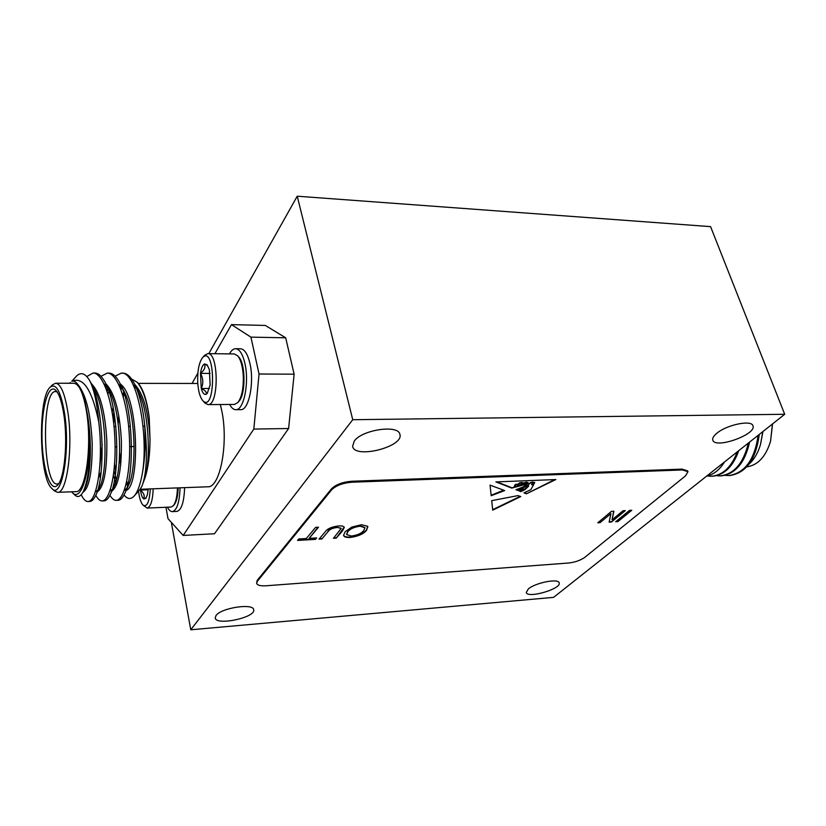 <?xml version="1.0" encoding="UTF-8"?>
<svg xmlns="http://www.w3.org/2000/svg" width="826" height="826" viewBox="0 0 826 826"><rect width="100%" height="100%" fill="white"/><g stroke="black" fill="none" stroke-linecap="round" stroke-linejoin="round"><path stroke-width="1.24" d="M623.062 510.726L625.313 510.613L611.498 521.991L609.123 522.135L610.93 513.586L600.027 522.662L597.776 522.796L611.477 511.356L613.904 511.222L612.045 519.822L623.062 510.726M327.943 531.81L321.81 538.996L318.981 539.161L325.083 531.985C327.158 528.785 331.639 526.781 338.515 525.955C341.799 525.728 343.719 526.183 344.297 527.339L342.439 531.004L336.213 538.149L333.415 538.315L341.179 528.423L337.452 527.432C332.486 528.01 329.316 529.466 327.943 531.81L321.81 538.996M491.707 500.659L517.964 495.61L520.762 496.55L492.709 510.148L491.707 500.659M491.181 495.714L504.655 490.561L490.055 485.12L491.181 495.714M351.907 482.219C342.759 482.983 335.996 485.533 331.618 489.859L257.34 581.298L256.628 583.342C257.33 585.283 260.438 586.099 265.941 585.789L568.608 563.012C575.113 562.258 580.533 560.348 584.87 557.292L685.611 475.776L687.965 471.718L682.441 469.953L351.907 482.219L351.67 481.269C342.532 482.033 335.769 484.583 331.402 488.909L257.154 580.43L256.628 583.342M523.25 486.906L527.835 483.768L511.728 488.083L495.889 481.909L555.836 479.555L526.41 493.814L523.952 492.854L530.767 489.715L533.637 484.79L531.696 484.779L533.028 482.384C529.869 483.127 528.268 484.212 528.227 485.636L528.661 486.163L524.902 489.735L520.803 491.625L519.905 491.274L524.19 489.601L527.669 485.967C524.593 486.514 523.034 487.66 522.982 489.395L519.358 491.057L521.65 489.715L522.806 487.939L518.274 490.634L520.112 488.775L517.468 490.324L515.982 489.746L523.25 486.906M315.604 527.349L318.495 527.195L309.172 538.356L316.657 537.922L315.439 539.378L297.566 540.421L298.764 538.965L306.312 538.531L315.604 527.349M367.632 526.265L366.476 530.395C363.471 534.04 358.019 536.404 350.121 537.489C346.146 537.633 343.967 536.921 343.585 535.341L345.134 531.737L351.845 527.081L361.489 524.716L367.632 526.265M629.515 510.385L631.756 510.261L617.879 521.619L615.669 521.753L629.515 510.385M687.965 471.718L687.676 470.892L682.142 469.127L351.67 481.269M521.774 484.697L522.765 485.213L528.031 482.683L526.286 482.116L527.711 482.539M517.778 484.449L516.013 484.635L514.505 486.277L515.414 486.72L517.695 485.678L517.778 484.449M517.747 484.346L515.889 484.201L514.784 485.533M514.65 485.099L514.505 486.277M532.78 483.003L532.326 484.181L533.586 484.449L534.752 482.56L532.677 482.652M532.563 482.745L532.336 483.922M534.639 482.384L533.317 482.498M527.236 483.891L527.7 483.334L527.122 483.447M522.528 485.213L521.237 485.234M518.336 485.182L517.716 485.43M515.114 486.576L511.728 488.083M511.593 487.65L496.798 481.868M526.41 493.814L554.721 479.596M526.286 493.38L524.407 492.647M532.718 484.449L531.645 484.418M528.227 485.636L528.103 485.203C528.134 483.778 529.734 482.694 532.894 481.95L533.028 482.384M528.361 485.894L524.902 489.735M523.684 489.797L520.803 491.625M527.36 485.843L525.305 485.853M524.076 486.597L522.982 489.395M521.929 489.395L522.858 488.961M519.678 489.611L521.175 488.311M522.373 487.247L522.703 487.763M518.449 488.775L517.468 490.324M517.344 489.89L516.467 489.55M522.445 483.768L523.054 483.096C520.597 482.683 518.934 483.293 518.067 484.934L518.811 485.306L522.445 483.768M522.858 482.911L522.92 482.663C520.473 482.25 518.811 482.859 517.943 484.501L518.098 484.686M523.044 483.241L526.286 482.116M521.702 484.965L526.41 482.56M491.129 495.259L503.664 490.19M492.668 509.683L520.163 496.354M317.989 527.225L309.172 538.356M316.151 537.953L315.439 539.378M315.336 538.924L297.959 539.946M321.706 538.552L319.383 538.686M344.225 527.122L336.213 538.149M336.11 537.716L333.828 537.85M341.097 528.206L337.452 527.432M337.349 526.978C332.382 527.556 329.213 529.022 327.829 531.366M367.869 526.709L366.476 530.395M366.362 529.951C363.357 533.606 357.916 535.971 350.017 537.045L350.121 537.489M350.017 537.045C346.259 537.199 344.101 536.559 343.544 535.114M364.916 527.577L360.095 525.749C354.055 526.585 349.956 528.392 347.798 531.18L346.579 534.319M351.37 536.053C357.462 535.196 361.582 533.359 363.729 530.529L364.989 527.793L360.198 526.193C354.168 527.029 350.069 528.846 347.901 531.624L346.641 534.598L351.37 536.053M624.652 510.644L611.498 521.991M611.374 521.598L609.216 521.722M600.027 522.662L610.93 513.586M599.903 522.269L598.303 522.362M613.687 511.232L612.045 519.822M631.095 510.292L617.879 521.619M617.755 521.227L616.186 521.32M98.748 421.941C92.078 389.748 83.085 376.212 71.779 381.302L76.436 376.15C80.938 371.669 85.46 373.331 89.993 381.137C94.278 390.326 97.2 403.924 98.748 421.941C103.684 462.075 96.869 502.063 88.01 501.506C86.049 501.599 84.107 499.967 82.208 496.632L81.185 494.795M86.761 376.553L93.07 373.022C103.043 372.836 113.09 401.818 114.773 436.613C116.693 471.791 110.116 500.587 102.228 500.928C100.101 501.031 98.005 499.255 95.95 495.61L95.775 495.29M93.565 390.853L93.865 389.965M101.02 376.326L107.225 373.094C117.437 372.918 127.689 401.746 129.352 436.355C131.262 471.336 124.447 500.009 116.301 500.36C114.133 500.463 112.006 498.77 109.92 495.27M107.112 391.307L107.999 388.736M115.082 376.171L121.226 373.166C136.455 370.523 148.959 433.671 142.423 473.009C145.077 458.182 145.81 441.9 144.602 424.161C147.709 453.092 146.791 473.825 141.855 486.369L140.007 489.374M89.993 381.137L90.571 382.211C103.911 405.628 105.728 477.531 95.609 495.652C93.761 499.462 91.82 501.382 89.786 501.434L88.898 501.351M93.957 373.094L94.825 373.032C98.377 372.98 101.918 376.295 105.46 382.954C118.645 406.578 120.389 475.972 110.281 494.526C108.289 498.697 106.182 500.804 103.973 500.855L103.105 500.783M95.888 491.687L95.609 490.964M94.381 393.857L94.742 392.598M108.092 373.166L108.96 373.104C112.739 373.063 116.497 376.604 120.214 383.718C133.223 407.507 134.886 474.434 124.819 493.37C122.692 497.923 120.42 500.226 118.025 500.288L117.168 500.226M107.979 394.002L108.867 391.132M122.093 373.238L122.95 373.176C126.977 373.145 130.931 376.924 134.834 384.513C139.542 394.467 142.795 407.683 144.602 424.161M71.779 381.302C73.762 380.652 75.724 381.622 77.675 384.235C81.464 388.457 84.469 397.223 86.668 410.553L89.187 432.194C90.643 459.266 88.733 478.946 83.457 491.212C80.752 496.612 77.881 497.882 74.836 495.032L72.254 492.544C81.351 502.91 91.025 470.49 89.187 432.194M70.293 382.51L69.632 383.254M71.552 491.8L72.254 492.544M57.572 492.317L75.837 491.646C85.697 493.184 92.326 445.307 86.441 411.059C83.333 393.145 79.151 383.873 73.906 383.264L55.631 383.233C60.68 383.853 64.707 393.176 67.701 411.214C73.4 445.699 67.061 493.886 57.572 492.317L54.371 490.861L51.842 488.434C61.826 500.525 70.664 450.253 64.438 412.546C60.69 391.09 55.9 382.686 50.045 387.322C37.686 397.905 39.111 478.337 51.842 488.434M50.045 387.322L52.482 384.813L55.631 383.233M63.767 414.105C68.062 440.774 64.624 478.667 57.562 485.141C50.324 493.174 42.436 468.094 42.012 438.048C41.362 408.003 48.362 382.655 55.879 390.399C59.204 393.95 61.826 401.859 63.767 414.105M127.483 485.667L126.275 483.365M120.73 464.966L119.502 457.449M118.17 423.831L118.779 415.777M122.744 394.869L123.663 392.144M149.217 417.533C146.656 400.197 142.63 388.416 137.116 382.19L138.272 383.419C143.332 389.17 146.976 400.548 149.217 417.533L150.022 439.349C149.94 454.93 148.267 467.753 145.015 477.841L141.845 486.369M124.22 393.826L123.26 396.614M119.677 452.875L120.999 462.075M126.698 481.465L127.958 483.788M140.09 489.281L207.749 486.793C220.222 488.125 228.823 442.509 221.595 409.933L220.325 404.523M137.116 382.19L131.664 379.134M114.515 415.746L113.699 423.666M114.618 464.057L115.764 471.274M124.034 494.97C127.452 499.317 130.88 499.627 134.297 495.899C137.715 491.924 140.42 484.294 142.423 473.009M57.139 391.968L55.641 391.555C41.042 390.006 42.756 486.111 57.283 484.005L58.76 483.54M102.187 444.564L99.739 467.227M95.073 396.717L97.292 402.097M98.759 476.044L101.061 472.389M77.675 384.235C85.987 394.157 90.819 413.898 92.192 443.448C92.275 472.121 89.177 488.414 82.889 492.327M91.273 383.574C99.967 392.195 105.15 411.338 106.822 441.001C107.153 470.128 104.035 487.03 97.468 491.707M93.255 389.8L93.586 389.191M105.914 383.853C114.628 392.794 119.78 411.751 121.391 440.733C121.69 469.199 118.521 485.977 111.871 491.078M100.927 473.505L100.803 472.926M106.791 390.388L107.999 388.282M120.431 384.162C138.644 396.191 140.296 486.442 126.161 490.427M116.373 479.782L114.04 470.469M112.986 417.904L113.905 411.906M120.947 389.573L121.99 387.9M122.165 387.631L122.857 386.682M145.015 477.841C151.189 457.666 148.546 410.852 138.768 392.505L134.834 384.513C143.445 393.713 148.515 411.998 150.022 439.349M86.668 410.553C92.481 437.904 91.067 476.798 84.954 488.125L83.457 491.212M92.027 386.052L92.749 387.002M90.571 382.211L94.938 390.626C106.533 411.131 108.144 471.894 99.616 487.154L95.609 495.652M97.582 490.386L95.31 491.883M104.076 383.801L107.566 387.631M105.46 382.954L109.682 391.225C121.143 411.885 122.682 470.541 114.153 486.163L110.281 494.526M112.191 489.436L109.817 491.264M100.287 478.068L99.543 475.074M106.11 388.54L107.122 387.012M118.614 384.121L122.248 388.292M120.214 383.718L124.292 391.854C135.578 412.618 137.054 469.209 128.567 485.151L124.819 493.37M126.677 488.445L124.189 490.603M116.538 484.707L113.41 475.384M112.15 412.329L113.09 407.383M120.286 387.879L121.123 386.713M133.027 384.451L136.796 388.974M250.928 337.132L231.445 324.628L265.311 325.434L285.682 337.803L250.928 337.132L259.044 374.013L294.128 374.188L285.682 337.803M294.128 374.188L288.604 428.518L253.819 429.066L259.044 374.013M165.954 507.267L167.998 518.645L183.196 535.444L253.819 429.066M183.196 535.444L214.523 533.741L288.604 428.518M231.445 324.628L214.915 353.714M180.068 487.805C179.51 502.363 176.94 510.303 172.366 511.635L176.857 511.428C181.472 510.107 184.053 502.177 184.621 487.639M229.638 404.472C231.486 407.91 233.531 409.644 235.771 409.686L240.727 409.644C248.771 410.594 254.511 382.768 249.968 363.616C247.728 354.117 244.599 349.171 240.572 348.779L235.606 348.706C233.366 348.737 231.332 350.472 229.494 353.9M209.463 388.457L201.245 388.457C202.494 392.897 204.084 394.859 206.025 394.343C206.975 392.371 205.375 390.409 201.245 388.457C203.526 383.47 203.279 378.453 200.491 373.383C204.352 370.296 205.684 367.157 204.507 363.936L207.202 365.391M210.114 373.435L200.491 373.383L201.245 388.457M206.025 394.343L207.212 393.455L210.134 384.968L209.36 369.645L207.119 364.782L204.507 363.936C202.597 364.978 201.255 368.128 200.491 373.383M197.703 382.201C198.25 391.008 199.933 397.151 202.752 400.631C215.927 414.301 215.71 343.998 202.597 357.586C199.025 362.407 197.393 370.616 197.703 382.201M202.752 400.631L204.9 402.985L207.956 404.606C219.014 405.969 218.849 352.351 207.791 353.621L204.734 355.232L202.597 357.586M207.956 404.606L234.481 404.441L237.878 402.53C241.832 397.12 243.629 388.189 243.278 375.737C242.658 366.393 240.82 359.775 237.754 355.882L234.347 353.962L207.791 353.621M237.754 355.882L238.776 357.069C245.683 363.987 245.745 394.498 238.89 401.353L237.878 402.53M235.771 409.686C243.753 410.636 249.452 382.758 244.94 363.564C242.71 354.055 239.602 349.099 235.606 348.706M148.133 489.766L140.472 490.045C143.827 492.885 144.911 495.848 143.714 498.945L145.965 497.799M148.174 488.982L147.441 494.609L145.789 498.512L143.714 498.945C142.206 497.748 141.122 494.784 140.472 490.045L140.379 489.271M150.27 488.909C149.444 502.074 147.007 507.453 142.96 505.058C140.823 502.693 139.346 498.026 138.531 491.057M153.192 488.796C152.696 500.618 150.662 507.05 147.1 508.083L142.96 505.058M177.445 487.908C177.167 496.529 175.804 502.466 173.336 505.719L171.085 507.04L147.1 508.083M173.336 505.719L174.276 504.614C176.588 501.558 177.889 495.982 178.179 487.877M172.366 511.635C170.61 511.666 168.979 510.189 167.451 507.195M756.967 443.097L758.392 435.126M748.005 444.625L748.428 443.015M724.402 475.28L728.687 475.57C744.804 473.215 754.613 459.803 758.113 435.343M715.822 475.621L720.148 475.91C734.077 474.176 743.472 463.241 748.335 443.087M707.324 475.983L711.537 476.261C722.884 475.187 731.464 467.062 737.257 451.863M746.023 466.514C752.6 461.992 757.432 454.651 760.509 444.491L762.79 431.637M729.244 475.539L729.792 475.518C746.146 473.071 755.976 459.37 759.27 434.435M720.695 475.879L721.243 475.869C735.45 474.041 744.907 462.777 749.616 442.075M712.084 476.23L712.632 476.21C724.34 475.043 733.044 466.535 738.743 450.686M724.536 461.94C719.58 469.86 713.602 474.599 706.602 476.148M745.599 466.989C757.277 465.843 765.578 457.315 770.524 441.404L772.444 423.986M772.568 423.893L770.524 441.404M762.945 431.513L760.509 444.491M716.638 433.433C713.499 436.076 712.229 438.327 712.828 440.165C715.161 449.323 757.101 434.321 752.93 425.751C751.557 419.567 726.353 424.863 716.638 433.433M354.282 441.022L352.599 446.391C354.777 459.297 404.182 446.711 399.887 434.373C398.669 424.388 362.253 429.592 354.282 441.022M216.051 615.484L215.214 617.941C215.958 626.098 256.143 617.466 253.675 609.733C253.479 602.97 221.234 607.822 216.051 615.484M528.299 588.979L526.265 592.469C527.339 598.85 561.711 588.855 559.161 582.898C558.624 578.159 535.248 582.733 528.299 588.979M784.7 414.28L352.743 419.711L190.765 629.794L553.585 597.363L784.7 414.28L710.577 226.634L297.236 196.206L208.802 353.642M197.879 373.084L192.055 383.45M352.743 419.711L297.236 196.206M190.765 629.794L171.333 522.331M331.618 489.859L331.402 488.909M257.34 581.298L257.154 580.43M682.441 469.953L682.142 469.127M88.021 501.506L89.797 501.434M102.228 500.928L103.993 500.855M116.301 500.36L118.046 500.288M93.059 373.022L94.835 373.032M107.225 373.094L108.97 373.104M121.216 373.166L122.96 373.176M138.221 383.367L197.786 383.46M140.11 489.26L134.297 495.899M95.909 396.542L94.753 395.344M729.781 475.518L728.718 475.559M721.243 475.869L720.169 475.91M712.642 476.21L711.558 476.261M144.736 426.164L143.022 426.185M130.405 426.361L128.588 426.392M115.836 426.567L114.009 426.588M145.097 446.277L144.106 446.298M134.142 446.515L129.682 446.608M116.941 446.876L115.113 446.918"/></g></svg>
